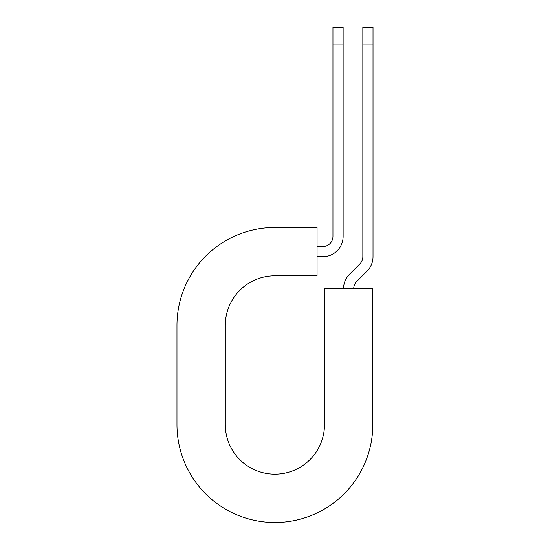 <?xml version="1.0" encoding="UTF-8"?>
<svg xmlns="http://www.w3.org/2000/svg" width="550" height="550" viewBox="0 0 550 550"><rect width="100%" height="100%" fill="white"/><g stroke="black" fill="none" stroke-linecap="round" stroke-linejoin="round"><path stroke-width="0.82" d="M332.963 44.089L332.963 27.5L343.138 27.5L343.138 44.089L332.963 44.089L332.963 236.376A10.175 10.175 0 0 1 322.788 246.544L317.068 246.544M343.138 44.089L343.138 236.376A20.35 20.35 0 0 1 322.788 256.719L317.068 256.719M353.739 288.64A10.175 10.175 0 0 1 356.723 281.449L367.063 271.109A20.35 20.35 0 0 0 373.024 256.719L373.024 27.5L362.849 27.5L362.849 256.719A10.175 10.175 0 0 1 359.865 263.911L349.525 274.257A20.35 20.35 0 0 0 343.571 288.64M373.024 44.089L362.849 44.089M274.897 227.473L317.068 227.473L317.068 275.798L274.897 275.798A49.596 49.596 0 0 0 225.301 325.387L225.301 424.579A49.596 49.596 0 0 0 274.897 474.176A49.596 49.596 0 0 0 324.493 424.579L324.493 288.64L372.817 288.64L372.817 424.579A97.921 97.921 0 0 1 274.897 522.5A97.921 97.921 0 0 1 176.976 424.579L176.976 325.387A97.921 97.921 0 0 1 274.897 227.473M176.976 424.579L176.976 325.387"/></g></svg>
